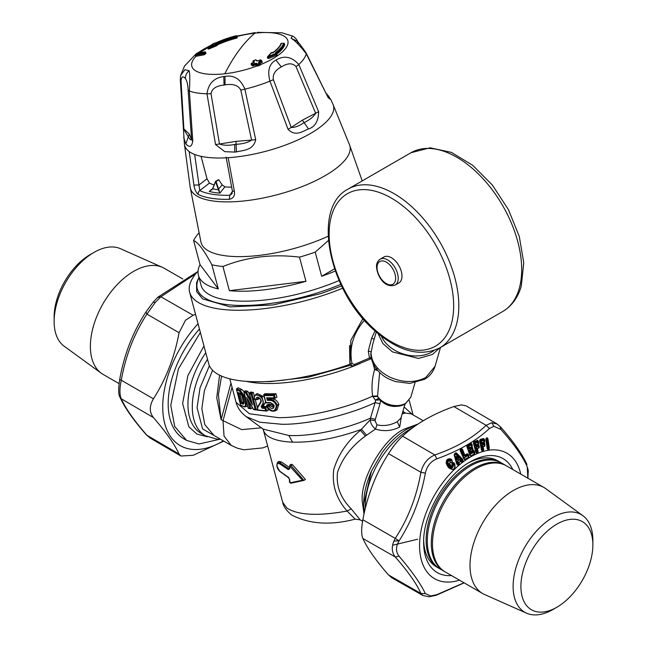 <?xml version="1.0" encoding="UTF-8"?>
<svg xmlns="http://www.w3.org/2000/svg" width="647" height="647" viewBox="0 0 647 647"><rect width="100%" height="100%" fill="white"/><g stroke="black" fill="none" stroke-linecap="round" stroke-linejoin="round"><path stroke-width="0.97" d="M328.126 236.252A86.18 29.738 165.1 0 1 203.401 246.911A86.18 29.738 165.1 0 1 200.982 242.237L190.21 187.428A82.517 28.468 165.1 0 0 192.652 192.571A82.517 28.468 165.1 0 0 267.656 197.044A82.517 28.468 165.1 0 0 346.226 158.547A82.517 28.468 165.1 0 0 349.566 144.936A82.517 28.468 165.1 0 1 349.566 144.936L362.215 180.925M328.401 240.49L315.21 252.12A97.179 33.531 165.1 0 1 299.496 257.134C272.25 253.794 246.725 256.924 222.932 266.507A97.179 33.531 165.1 0 1 211.876 264.769C207.897 257.474 204.573 252.039 201.913 248.456C198.928 244.323 196.146 241.671 193.59 240.498A97.179 33.531 165.1 0 1 198.249 233.745L198.912 233.098M339.093 280.523A97.179 33.531 165.1 0 1 318.696 288.182A97.179 33.531 165.1 0 1 203.708 290.212A97.179 33.531 165.1 0 1 201.071 285.303L198.419 275.323A97.179 33.531 165.1 0 1 200.036 264.672L218.322 288.942L211.876 264.769M218.322 288.942A97.179 33.531 165.1 0 1 201.047 280.232A97.179 33.531 165.1 0 1 198.419 275.323M193.59 240.498L200.036 264.672M335.308 271.028A97.179 33.531 165.1 0 1 321.656 276.285L334.548 268.845M315.21 252.12L321.656 276.285M299.496 257.134L305.942 281.308A97.179 33.531 165.1 0 1 229.378 290.681L305.942 281.308M222.932 266.507L229.378 290.681M226.118 157.075L232.37 190.994L234.392 191.455C235.039 195.831 233.324 198.459 229.24 199.325L229.79 195.297A79.557 27.449 165.1 0 1 199.777 190.582A3.664 3.203 116.3 0 0 198.208 194.456C196.025 192.596 194.593 189.482 193.914 185.099L189.215 151.576A77.009 26.576 -14.9 0 0 228.189 157.698L234.392 191.455M232.427 191.366L229.79 195.297L232.006 193.793M231.626 187.169A67.296 23.219 165.1 0 1 224.913 186.846L219.867 193.13A76.767 26.487 165.1 0 1 209.232 191.455L212.782 188.423M214.141 184.921A67.296 23.219 165.1 0 1 209.466 183.101L199.777 190.582L198.985 184.969L193.914 185.099M209.466 183.101L207.024 178.766L201.047 156.339M215.58 181.621L212.709 188.875A74.276 25.629 165.1 0 0 218.395 189.765L218.799 189.587L219.867 193.13L218.395 189.765L215.58 181.621L212.709 188.875L209.232 191.455L212.661 188.787M224.913 186.846L222.164 184.888L218.823 179.842L216.025 181.459L218.799 189.587M218.249 189.393L222.164 184.888M362.918 318.534L350.868 340.265L349.987 364.245A110.014 37.963 165.1 0 1 243.838 381.156A110.014 37.963 165.1 0 1 208.714 363.768L189.652 292.266A110.014 37.963 165.1 0 1 198.071 271.109M342.716 288.19A110.014 37.963 165.1 0 1 224.768 309.654A110.014 37.963 165.1 0 1 189.652 292.266M341.592 285.925L321.13 293.552L273.026 304.963L230.219 306.888L202.6 298.89L196.664 291.66L196.551 282.804L198.944 277.32M380.145 259.172L383.906 257.005A14.962 8.646 60 0 1 395.446 261A14.962 8.646 60 0 1 401.981 276.059A14.962 8.646 60 0 1 398.884 282.909L395.123 285.076A14.962 8.646 -120 0 0 398.22 278.234A14.962 8.646 -120 0 0 391.686 263.175A14.962 8.646 -120 0 0 380.145 259.172C377.589 261.04 376.376 263.572 376.514 266.774C377.047 275.46 384.197 288.635 395.123 285.076M411.29 413.862L405.159 413.069L402.151 413.902M401.399 416.49L399.692 427.012L397.201 421.755C390.513 425.322 383.768 426.349 376.95 424.836L375.495 429.066C383.736 431.695 391.807 431.007 399.692 427.012M423.251 420.768L411.33 413.886M355.163 519.137L347.115 511.057C318.178 516.217 298.121 515.238 286.961 508.097L282.642 502.218C283.394 506.326 286.362 510.564 291.554 514.947C309.339 524.183 330.544 525.582 355.163 519.145L360.177 519.856L351.232 508.874L347.115 511.057C336.23 498.716 331.782 484.87 333.771 469.504C338.357 454.388 347.237 441.335 360.411 430.344L370.213 419.854C370.618 423.47 372.373 426.543 375.495 429.066L365.377 436.038C351.628 446.155 342.344 458.246 337.54 472.294C335.906 485.8 340.476 497.988 351.232 508.874M366.501 435.124L361.519 429.349C336.537 438.351 313.544 442.613 292.525 442.136L288.837 435.496L263.175 429.115L246.216 416.66L259.803 422.224L281.874 424.278C308.166 424.65 349.21 415.018 375.147 402.555L370.513 418.091C347.892 428.565 312.833 436.329 291.021 435.552L288.837 435.496M376.95 424.836L375.025 420.712L370.213 419.854L370.513 418.091L375.333 419.385L375.025 420.712M277.66 462.257L279.197 461.368L281.38 461.974L289.484 467.433M292.226 482.961L303.977 480.365L305.473 479.5L292.412 464.627L291.126 464.732M279.375 463.673L287.899 469.366L288.416 468.468L289.686 468.258L289.702 468.857L289.719 465.541L290.948 465.468L303.904 480.397L290.705 483.244L289.468 482.039L289.444 479.354L288.513 477.712L279.908 471.485C276.867 468.444 276.132 465.363 277.692 462.241L279.965 462.791L279.375 463.673C275.978 463.163 276.115 465.678 279.779 471.21L288.902 477.688L288.368 477.389L289.646 479.645L290.058 482.816L302.448 480.22L303.977 480.365M200.368 332.469L178.451 368.782L170.768 405.329L174.698 426.47L186.635 440.421L198.977 443.963L220.037 439.208M243.595 401.827A93.516 32.269 165.1 0 1 243.466 401.771L241.194 403.396L238.29 392.511L239.43 393.061L238.29 392.511A96.266 33.215 165.1 0 0 240.336 393.384A0.736 0.623 111.3 0 0 240.692 393.788L238.856 393.02M243.466 401.771L241.646 394.953M243.935 403.348L243.773 402.507L243.24 404.262A96.266 33.215 165.1 0 1 241.194 403.396M243.862 403.372L243.24 404.262M289.686 468.258L289.702 468.857L287.899 469.366M290.875 483.188L290.058 482.816L290.875 483.188M291.385 464.206L289.961 465.031L289.751 466.139L302.448 480.22M186.385 440.275L184.047 438.925A76.645 44.255 -60 0 1 199.462 329.056M240.336 393.384L242.229 395.592L243.879 402.596M292.412 464.627L290.18 466.107M404.512 413.174L402.733 411.896M404.149 407.003L412.341 414.476M245.189 403.041C245.706 405.645 245.253 406.785 243.83 406.47L244.615 406.858L243.83 406.47A96.266 33.215 -14.9 0 1 240.652 405.062L236.567 389.761A96.266 33.215 -14.9 0 0 239.746 391.176L243.418 396.393L245.189 403.041L246.272 402.838L245.731 406.809L244.178 406.882L240.733 405.337M248.23 408.249L250.34 408.815L249.596 408.306A96.266 33.215 -14.9 0 1 248.189 407.925L244.105 392.624A96.266 33.215 -14.9 0 0 245.69 393.044L252.443 404.868L251.675 401.989M253.575 409.535L255.986 409.972L255.169 409.478A96.266 33.215 -14.9 0 1 253.414 409.155L247.963 399.652M261.089 406.453L262.1 408.233L262.391 407.262L261.089 406.453L262.561 404.165C266.297 398.188 252.856 390.165 254.53 399.021L254.7 399.304M257.579 410.117L257.749 407.497L260.887 402.458C262.933 399.248 255.743 394.492 256.244 399.248L257.344 399.684L257.821 397.727C260.029 398.237 261 399.579 260.733 401.763L257.619 406.817L257.304 410.133M269.548 398.245L267.34 400.339A96.266 33.215 -14.9 0 0 270.025 400.396C273.002 400.663 275.096 402.377 276.293 405.515L276.35 405.726C275.104 412.293 271.983 412.446 266.993 406.203A96.266 33.215 -14.9 0 0 268.974 406.267C271.902 409.583 273.649 409.414 274.223 405.758L270.616 402.604A96.266 33.215 -14.9 0 1 265.974 402.483L266.014 402.814M261.412 427.821L241.679 429.624L221.112 419.725L216.745 397.735L219.568 375.179M267.664 446.05L262.9 447.894L243.919 449.778L237.554 448.266L231.238 445.419L224.04 436.086L223.013 420.825L232.038 387.157M380.654 400.404L380.015 403.777L375.147 402.555L375.64 400.105L379.862 399.959M380.015 403.777L375.333 419.385M379.579 373.23L377.573 395.948L378.56 398.552L375.3 400.064L378.455 398.463M397.201 421.755L400.962 418.011L404.982 404.14M239.746 391.176A0.736 0.623 -68.7 0 1 240.183 390.23L244.493 396.182L243.418 396.393M245.69 393.044L247.777 391.33A93.516 32.269 -14.9 0 1 245.537 390.723L244.024 391.605L244.105 392.624L244.024 391.605L241.646 389.389A93.516 32.269 -14.9 0 1 238.201 387.796L236.551 388.782M251.901 406.785L252.209 407.958L250.777 408.791M252.443 404.868L249.516 393.894A96.266 33.215 -14.9 0 0 251.093 394.177L251.926 393.295L256.366 409.923L257.183 409.454M260.887 402.458L260.887 401.617L260.887 402.458M254.481 399.377L257.344 399.684M262.561 404.165L263.483 404.391L262.132 396.935L255.832 394.371L254.287 396.805L254.417 399.328M265.027 408.451L265.788 407.561L266.726 411.088L265.618 410.659L265.027 408.451A96.266 33.215 -14.9 0 1 262.1 408.233M267.025 406.842L265.788 407.561M257.36 410.19L266.726 411.088L268.246 410.222L267.64 407.933M269.629 398.544A93.516 32.269 -14.9 0 0 271.708 398.576C275.064 398.867 277.426 400.784 278.792 404.326L277.021 409.875L275.485 410.764L277.142 405.281C275.8 401.73 273.495 399.773 270.236 399.417A0.736 0.429 -89.5 0 0 270.025 400.396M266.54 405.483L266.993 406.203L266.653 405.2L268.093 404.367A93.516 32.269 -14.9 0 0 271.206 404.472L269.678 405.475L273.398 407.456M268.974 406.267L269.645 405.386M265.974 402.483L263.798 394.5L265.238 393.667A93.516 32.269 -14.9 0 0 275.97 393.732L273.649 395.584L274.239 397.792L275.25 398.196L274.32 394.719M273.649 395.584A96.266 33.215 -14.9 0 1 264.113 395.495L263.798 394.5A95.53 32.965 -14.9 0 0 274.474 394.597M267.34 400.339L266.661 397.776L275.169 398.204L276.908 397.266L275.97 393.732M233.324 391.985L234.586 396.724M221.565 376.101L218.387 394.71L221.112 419.725L230.939 383.048M247.486 405.685L245.731 406.809M247.777 391.33L249.524 394.46M249.41 392.842A95.53 32.965 -14.9 0 0 251.926 393.295L253.349 392.47A93.516 32.269 -14.9 0 1 250.842 392.017L249.386 392.858M253.349 392.47L254.384 396.352M255.217 399.49L257.336 407.432M258.727 397.759L258.8 398.843L257.369 399.668M266.944 406.664A93.516 32.269 165.1 0 1 263.822 406.429L263.491 405.839L265.561 401.844M264.243 396.926L257.255 393.554L255.832 394.371M271.206 404.472L269.451 405.58M273.859 406.882L271.239 404.577M377.064 368.685L374.621 369.502L372.963 363.266M377.897 370.699L374.621 369.502C372.041 378.446 371.378 387.318 372.615 396.11C345.644 408.678 304.616 417.994 278.347 417.638L249.443 413.773L236.074 402.313C237.352 407.61 240.741 412.398 246.248 416.684M375.3 400.064L372.615 396.11L377.573 395.948M414.986 382.814L410.837 397.121L405.685 403.34C401.415 405.661 396.409 406.179 390.659 404.885C384.957 403.388 380.606 400.606 377.613 396.522L372.656 396.603M378.56 398.552L378.568 398.56C381.593 402.054 385.539 404.407 390.392 405.629C395.891 406.906 400.825 406.373 405.192 404.027L410.837 397.121M371.127 357.322L354.289 364.487L352.008 363.501L350.1 363.784L352.372 365.943L347.382 365.167M371.289 358.179L369.526 358.228L368.28 351.054L371.621 338.252L375.123 330.763M376.255 332.024L372.866 343.686L370.82 353.772M433.975 350.504A31.169 22.257 -163.8 0 1 418.399 355.858A31.169 22.257 -163.8 0 1 381.439 336.278M349.857 363.743L349.55 345.498M354.289 364.487L354.079 365.692M440.502 347.463L435.035 366.331L425.766 377.524C415.091 382.951 403.17 382.854 390.004 377.225C377.436 370.723 371.103 362.215 370.99 351.709L368.28 351.054M378.05 333.553L382.903 343.549L392.462 351.903L418.512 358.446L432.447 354.483L439.491 348.046M364.407 320.241L362.417 322.716C352.607 335.316 349.137 348.919 352.008 363.501M276.811 54.065A46.754 16.135 -14.9 0 0 284.696 44.869L284.405 43.778A0.736 0.671 -161.2 0 0 283.612 43.236L281.421 43.389A0.736 0.671 18.8 0 0 280.822 43.826C280.766 43.551 281.178 46.034 273.438 52.27L271.853 52.544A0.736 0.429 99.6 0 0 271.619 52.609L268.044 56.524L275.945 53.377L275.517 52.536A46.115 15.916 -14.9 0 0 283.612 43.236L281.421 43.389A43.907 15.148 -14.9 0 1 273.762 52.197L271.619 52.609L271.069 53.329M268.748 58.432L276.746 55.246L276.738 54.728L276.455 54.154L268.465 57.34L267.543 57.187L268.044 56.524L267.454 57.365L267.704 58.327L268.748 58.432L268.044 56.524M271.902 52.553A0.736 0.429 99.6 0 0 271.853 52.544A0.736 0.736 0 0 0 271.15 52.819L267.656 56.645M272.25 52.973L271.716 52.625L272.25 52.973M281.461 43.333A0.736 0.736 0 0 0 280.814 43.834A0.736 0.671 18.8 0 1 280.822 43.826M283.701 43.228L283.653 43.179A0.736 0.736 0 0 1 284.413 43.721L284.696 44.805M276.39 53.709L276.196 53.216A0.736 0.518 53.5 0 0 275.517 52.536M284.696 44.869L284.049 44.635L284.696 44.869M251.23 63.948L252.427 65.921L255.339 65.129L257.207 65.921L256.94 64.91A367.82 106.464 -111.3 0 0 256.026 64.126L256.535 63.236L252.662 64.021A368.523 106.666 -111.3 0 0 251.748 63.244A365.935 326.719 -58.1 0 1 253.713 62.46L253.527 62.533M253.624 62.088L253.276 62.589L253.624 62.088M259.916 63.349L261.881 62.597L262.003 61.23M259.293 62.848L259.625 62.258A364.932 325.829 121.9 0 1 261.59 61.514L261.881 62.597L262.237 62.096M257.174 61.053L256.382 60.672L258.299 60.672A365.935 326.719 -58.1 0 1 260.272 59.92A368.523 106.666 68.7 0 1 261.178 60.697A365.66 326.476 121.9 0 0 259.204 61.441L259.876 63.204M253.891 62.258A0.736 0.623 129.9 0 1 254.417 61.433A368.555 106.674 -111.3 0 0 253.511 60.689A366.356 327.091 -58.1 0 1 255.476 59.92A368.555 106.674 68.7 0 1 256.382 60.672M209.135 48.905L208.892 47.975L207.946 47.838A0.736 0.582 50.5 0 1 208.108 47.255A0.736 0.736 0 0 0 207.865 48.015L208.148 49.067L209.135 48.905L216.753 45.686L216.502 44.756L208.892 47.975L208.334 47.15L216.066 43.883A0.736 0.631 -82.2 0 1 216.389 43.834L216.389 43.834A0.736 0.631 -82.2 0 1 216.882 44.279L216.502 44.756L216.066 43.883A368.555 162.195 64.7 0 0 216.009 43.875L216.478 43.203A43.907 15.148 165.1 0 1 236.098 36.272L236.333 37.211L236.996 36.782A0.736 0.712 173.8 0 0 236.098 36.272A368.555 12.301 75.8 0 1 236.042 35.763L236.042 35.763A0.736 0.712 -6 0 1 236.939 36.272A367.82 12.277 75.8 0 0 236.996 36.782L236.939 36.272A0.736 0.736 0 0 0 236.042 35.739L213.736 43.503A0.736 0.639 -83.7 0 1 213.866 43.535M216.826 44.271L216.009 43.875L217.085 44.012L216.478 43.203M213.712 43.503A0.736 0.639 96.3 0 0 213.688 43.495A0.736 0.736 0 0 0 213.211 43.608L208.108 47.255A0.736 0.582 50.5 0 1 208.334 47.15L213.381 43.551A368.555 162.195 64.7 0 1 213.429 43.559A0.736 0.639 -83.7 0 1 213.736 43.503L213.688 43.495A0.736 0.639 96.3 0 0 213.381 43.551L213.049 44.198L213.381 43.551M236.042 35.763A46.115 15.916 165.1 0 0 215.338 43.082L215.176 43.632L215.338 43.082L213.429 43.559M205.609 52.577L205.859 53.507L203.959 54.841L203.765 52.876A366.356 182.405 -92.7 0 1 204.727 51.946L196.737 53.41L195.774 54.34L203.765 52.876A0.736 0.582 -134 0 1 204.646 53.499A365.628 182.05 -92.7 0 1 205.609 52.577L205.293 52.302L205.609 52.577A0.736 0.582 -133.6 0 0 204.727 51.946L205.123 52.011M260.539 64.74L260.264 63.705A0.736 0.736 0 0 0 260.037 63.341A0.736 0.615 -49 0 0 259.415 63.26L260.126 65.177L258.169 65.945L257.87 64.829L256.94 64.91A0.736 0.615 131 0 1 257.449 64.021L257.449 64.021A365.175 326.048 121.9 0 1 259.415 63.26L259.415 63.26A368.555 106.674 68.7 0 0 258.501 62.468A0.736 0.615 -49.3 0 1 259.115 62.549L260.037 63.341A0.736 0.615 -49 0 1 260.207 63.641L259.835 64.069A364.455 325.392 121.9 0 0 257.87 64.829L257.449 64.021A368.555 106.674 -111.3 0 0 256.535 63.236M255.339 65.129L255.047 64.045L256.026 64.126L256.293 65.137M252.993 61.392L253.001 61.586A0.736 0.623 -50.5 0 1 253.511 60.689L253.389 60.648A0.736 0.736 0 0 0 252.945 61.505L253.212 62.5M254.417 61.433L253.713 62.46M258.501 62.468L259.204 61.441M195.402 55.019L195.718 55.294L195.774 54.34A0.736 0.582 46 0 0 195.402 55.019L195.718 55.294A367.82 292.646 46.2 0 1 203.692 53.838L204.646 53.499L204.897 54.429M298.574 43.195C296.423 39.782 296.245 39.629 298.057 42.734M296.027 66.625L298.793 64.506L318.647 111.688L302.351 120.196L291.215 127.427L273.374 79.702C272.524 74.397 275.193 70.135 281.356 66.916C287.672 62.921 292.565 62.824 296.027 66.625L315.679 113.298C313.318 116.986 309.444 120.091 304.082 122.615L302.351 120.196M288.077 129.335L291.215 127.427C294.862 127.637 299.149 126.036 304.082 122.615L308.506 128.931C303.435 130.88 295.542 137.196 288.077 129.335L269.945 81.158L273.374 79.702M235.985 141.378L251.594 140.067C248.108 142.558 242.948 143.966 236.106 144.297L234.707 144.467C228.496 145.656 223.417 145.502 219.454 143.998L235.985 141.378L236.462 151.908L234.796 152.085L234.707 144.467M183.691 137.285L185.794 143.949C187.007 145.138 191.399 149.95 192.766 141.006L189.377 91.025C189.992 80.147 189.919 73.386 189.142 70.733C186.562 72.852 185.341 75.489 185.463 78.659C187.04 80.924 187.929 84.749 188.123 90.143L189.377 91.025A65.129 22.475 -14.9 0 0 206.991 93.791C208.366 83.592 213.971 77.842 223.797 76.54L224.986 76.362C234.085 74.89 240.716 79.152 244.898 89.157L240.797 90.095C238.322 85.307 233.074 83.568 225.059 84.878L224.048 85.016C216.155 85.865 211.82 88.768 211.035 93.742L219.454 143.998L215.54 144.58L206.991 93.791L211.035 93.742M240.797 90.095L251.594 140.067L255.702 139.663C253.43 150.63 242.641 150.282 236.462 151.908M298.429 42.783L298.429 42.783C296.722 39.216 294.733 36.968 292.452 36.03L291.053 38.222C294.466 40.025 299.529 45.201 306.225 53.741L305.683 52.633M292.476 36.046L281.979 32.811L257.304 32.35M228.189 157.698A77.009 26.576 -14.9 0 0 235.799 157.011A77.009 26.576 -14.9 0 0 330.067 117.544A77.009 26.576 -14.9 0 0 332.995 104.377L330.916 99.695L328.247 97.778L306.225 53.741A65.129 22.475 -14.9 0 1 298.793 64.506C291.66 56.596 284.041 55.132 275.945 60.106C269.249 63.673 267.251 70.693 269.945 81.158A65.129 22.475 -14.9 0 1 244.898 89.157L255.702 139.663M258.169 65.945L257.207 65.921M216.753 45.686L217.149 45.282L216.753 45.686M217.327 44.934A43.09 14.865 165.1 0 1 236.584 38.133L236.333 37.211A43.09 14.865 165.1 0 0 217.085 44.012L217.093 45.274M236.584 38.133L237.263 37.785M236.47 37.291L237.206 37.275L236.47 37.291M326.468 93.564L330.9 99.646M318.647 111.688C318.405 121.224 315.024 126.966 308.506 128.931M183.174 128.276L189.304 134.042L191.585 139.623C190.978 140.359 189.878 139.412 188.293 136.792L183.91 129.432L181.014 80.705C181.645 76.403 183.125 75.723 185.463 78.659M188.123 90.143L191.585 139.623L192.766 141.006M189.142 70.733L184.937 69.714L180.594 75.537L180.287 79.363L184.387 144.014A77.009 26.576 -14.9 0 0 184.387 144.014A77.009 26.576 -14.9 0 0 189.215 151.576M180.319 79.007L181.014 80.705M207.428 47.085L197.206 53.28M203.959 54.841L196.001 56.305A49.706 17.154 -14.9 0 0 224.816 73.766A366.72 136.646 -96.4 0 1 239.01 50.401A366.72 136.646 83.6 0 1 254.837 33.175A49.706 17.154 -14.9 0 0 236.996 36.483M195.984 56.305L195.718 55.294M215.54 144.58L224.808 151.665L234.796 152.085M254.36 32.698L255.225 32.585M255.217 32.585L236.859 36.078M588.463 567.362A50.903 29.39 -60 0 1 556.881 607.234A50.903 29.39 -60 0 1 525.299 563.982A50.903 29.39 -60 0 1 565.785 520.269A50.903 29.39 -60 0 1 592.87 544.895A50.903 29.39 -60 0 1 588.463 567.362M556.881 607.234L552.991 609.482A56.402 32.56 -60 0 1 526.569 613.178A56.402 32.56 -60 0 1 517.996 561.556A56.402 32.56 -60 0 1 582.858 515.667A56.402 32.56 -60 0 1 592.87 540.407L592.87 544.895M526.569 613.178L484.619 594.544A61.247 35.359 -60 0 1 482.694 593.558A61.247 35.359 -60 0 1 475.31 538.49A61.247 35.359 -60 0 1 543.941 487.482A61.247 35.359 -60 0 1 545.753 488.663L582.858 515.667M482.694 593.558L445.176 571.899A61.247 35.359 -60 0 1 437.793 516.832A61.247 35.359 -60 0 1 506.415 465.824L543.941 487.482M444.586 571.544A61.247 35.359 -60 0 1 443.979 571.204A61.247 35.359 -60 0 1 436.596 516.136A61.247 35.359 -60 0 1 505.218 465.128A61.247 35.359 -60 0 1 505.817 465.484M443.979 571.204L439.992 568.907A61.247 35.359 -60 0 1 432.608 513.831A61.247 35.359 -60 0 1 501.231 462.831L505.218 465.128M439.394 568.551A61.247 35.359 -60 0 1 438.795 568.212A61.247 35.359 -60 0 1 431.412 513.144A61.247 35.359 -60 0 1 500.034 462.136A61.247 35.359 -60 0 1 500.624 462.492M468.541 462.872A61.247 35.359 -60 0 1 487.717 457.89A61.247 35.359 -60 0 1 497.575 460.721L500.034 462.136M438.795 568.212L436.337 566.796A61.247 35.359 -60 0 1 423.68 540.577M457.575 459.758L458.141 458.82A0.736 0.655 30.5 0 0 458.011 458.205L457.38 458.715L456.693 457.752C456.086 456.313 456.297 456.143 457.324 457.243L458.108 458.036L458.141 458.82L457.017 458.917L457.712 459.16L457.575 459.758L456.547 459.071L457.017 458.917L456.693 457.752L456.224 457.906C455.9 456.256 456.321 455.917 457.486 456.887L458.108 458.036L457.486 456.887M456.547 459.071L456.224 457.906M458.27 457.68L458.424 459.071M459.241 464.085L459.038 463.236L459.241 464.085L457.841 465.169L456.62 463.81L454.202 455.084L456.75 463.236L457.55 462.662L457.526 461.085L459.483 459.507L460.696 460.13L461.157 459.742L455.528 454.048L454.736 454.687L457.065 463.042L458.011 462.516L457.728 462.92L459.103 463.899L457.712 464.975L456.863 463.664L454.623 454.154M460.276 459.71L459.483 459.507M459.386 463.131L457.704 461.343L458.011 462.516L459.038 463.236L458.86 462.621L460.438 461.222L459.669 459.766L457.526 461.085M460.987 461.837L461.788 462.039L460.122 460.066L460.987 461.837L460.575 461.416L458.86 462.621L457.38 462.039M456.62 463.81L457.243 463.301L457.841 465.169M462.508 459.071L463.123 460.915L462.112 459.443L462.508 459.071L456.628 453.126L455.755 453.369L461.691 459.257L461.343 459.993L462.985 460.729L461.651 461.845L460.882 460.389L462.112 459.443L456.232 453.49L455.528 454.048L455.456 453.482L454.437 454.93L454.461 454.404M454.202 455.084L454.606 453.693L455.755 453.369L455.925 452.851L455.407 453.054M456.628 453.126L455.925 452.851M461.788 462.039L463.123 460.915M497.139 424.003L491.72 422.734L486.123 425.338L489.439 428.476L493.92 426.284L500.956 429.503C514.114 444.254 522.881 456.717 527.24 466.891L527.855 478.198M489.439 428.476C476.176 440.866 458.65 450.983 436.879 458.82C430.789 461.303 426.947 466.083 425.362 473.151C420.72 498.174 411.961 520.754 399.086 540.884C395.657 546.723 395.657 551.842 399.086 556.242C411.961 571.333 420.728 583.796 425.362 593.631L430.862 595.96L436.879 594.658L463.996 582.769M483.422 450.603L483.657 449.301L483.422 450.603L482.128 450.927L481.4 449.819L479.621 440.744L480.292 439.378L483.414 438.553L483.269 439.087A0.736 0.526 -105.5 0 0 483.074 439.798L483.212 440.478L481.02 441.06L480.778 442.362L481.692 444.02L483.317 443.753L483.446 444.432L481.764 444.877L482.047 448.808L481.586 448.921L479.961 440.615L483.632 439.677L483.762 440.356L481.02 441.06M481.384 449.002L482.589 448.686L483.244 449.39L482.727 446.753L484.813 446.22L484.749 443.413L483.786 442.483L484.571 442.265L484.789 440.914L484.506 439.459L483.414 438.553M477.947 452.496L478.117 451.153L477.947 452.496L476.621 452.997L475.804 451.986L473.426 443.106L473.75 441.836L473.596 443.001L475.99 450.967L477.001 450.619L476.459 450.789L475.771 448.217L476.313 448.047L477.704 451.282L475.941 446.875L475.771 448.217M478.117 451.153L477.332 448.355L479.039 447.675L477.785 446.487L478.214 446.026L476.063 447.166L477.332 448.355L477.009 448.703L479.136 447.894L478.901 445.079L477.85 444.279L478.651 443.947L478.424 441.141L477.235 440.381L473.75 441.836L473.814 442.847L477.001 441.586L477.179 442.249L474.938 443.146L474.971 445.241L475.812 446.026L477.486 445.532L477.664 446.195L475.941 446.875M473.369 450.361L474.405 451.032L474.817 453.822L470.741 455.973L469.835 455.067L466.81 446.487L467.061 445.168L466.997 446.276L470.005 453.935L473.24 452.237L473.014 451.598L470.781 452.609L469.859 451.938L469.698 449.835L471.437 448.921L471.21 448.274L471.76 448.056L473.216 450.886A0.736 0.469 -98.8 0 0 473.014 451.598L473.564 451.371L473.386 452.52L473.79 452.01L474.469 452.577L472.868 450.255L472.803 451.638M469.698 449.835L470.401 451.719L470.838 451.549L471.129 451.169L469.843 450.118L471.986 448.694L471.437 448.921L473.022 450.927L472.609 447.716L471.461 447.053L472.278 446.608L471.865 443.818L470.587 443.227L467.061 445.168L466.988 446.341L470.013 454.922L467.142 445.565L466.81 446.487M486.269 438.051L487.288 437.898L488 438.884L489.326 448.145L489.043 449.43L487.806 449.616L487.175 448.468L485.848 439.208L486.269 438.051L487.328 447.643A0.736 0.542 81.5 0 0 487.426 447.942L487.151 447.675M465.363 454.954L464.967 455.577L462.5 449.236L461.125 448.808L460.373 449.39L460.187 450.733L463.77 457.947L460.656 450.199L461.125 449.891L463.737 455.714L464.716 455.253L462.104 449.43L461.659 449.633L464.263 455.456L464.967 455.577L464.716 455.253L466.972 453.879L466.964 454.962L465.363 456.038L463.737 455.714M460.187 450.733L463.859 458.933L464.853 459.726L468.929 457.041L468.323 454.299L466.972 453.879M452.31 464.845L451.994 466.22L449.94 465.88L451.258 465.953L452.083 465.161L451.849 464.206L453.587 462.589L454.695 463.762C455.779 469.633 453.79 470.976 448.727 467.781L447.19 465.654L447.473 464.522C446.373 460.947 447.392 459.596 450.538 460.462L451.315 459.96C452.641 462.403 452.334 463.147 450.401 462.209L449.042 463.842L448.411 463.753L449.94 465.88L449.455 466.22C451.679 467.741 452.69 467.061 452.488 464.166L452.342 465.088L452.18 464.441M450.951 465.711L449.414 463.584L450.288 462.508C452.455 463.519 452.916 462.54 451.687 459.588L450.555 458.909C447.7 458.343 446.252 459.742 446.204 463.115L447.19 465.654M436.879 594.658L436.304 595.24L429.107 596.793L422.879 595.491L420.898 593.453L425.362 593.631M422.879 595.491L391.856 577.803L388.515 574.973C375.923 560.504 367.375 548.349 362.87 538.49C361.261 534.657 361.261 528.413 362.87 519.751C367.375 495.392 375.923 473.353 388.515 453.652C393.036 446.503 397.727 440.672 402.571 436.167C415.641 423.947 432.738 414.08 453.862 406.551L461.489 404.893L466.083 405.847M527.936 478.246L528.267 470.466L527.24 466.891M399.086 556.242L395.252 556.962C391.281 551.81 391.281 545.615 395.252 538.385L399.086 540.884M425.362 473.151L420.898 472.286C423.017 463.834 427.659 458.052 434.833 454.954L436.879 458.82M500.058 426.583L500.956 429.503M473.094 449.099L472.682 449.269L472.197 447.886L471.469 447.57L469.771 448.306L468.873 447.376L469.132 448.112L470.951 446.988L470.951 448.347L469.868 448.921L468.59 448.331L468.428 446.228L468.873 447.376L468.331 447.595M469.868 448.921L469.859 447.57L468.565 446.519L470.692 445.023L468.428 446.228M471.865 443.818L470.725 443.672L471.016 444.157L470.466 444.384L470.692 445.023L471.93 445.362L471.445 443.988L470.838 445.306L472.164 446.398L471.315 447.578L471.356 446.842L470.951 446.988M470.951 448.347L471.21 448.274A0.736 0.469 -93.2 0 1 471.453 447.57L472.609 447.716M470.466 444.384L467.239 446.082L467.304 445.427L470.539 443.721A0.736 0.445 -118.6 0 0 470.466 444.384M475.763 451.105L476.58 451.08L477.85 452.277L476.532 452.771L475.982 451.881L473.814 442.233M478.901 445.079L477.801 444.821L478.869 446.64L478.481 445.209L477.486 445.532A0.736 0.493 -85.3 0 1 477.785 444.821L477.357 444.149L477.656 444.812L477.753 444.06L478.554 443.729L477.179 442.249L478.384 442.694L478.651 443.947M478.804 442.556L478.384 442.694L478.004 441.27L477.308 442.54L474.938 443.146M477.227 445.565L477.357 444.885L476.135 445.322L475.31 444.311L475.513 445.071L477.357 444.149M476.16 445.993L476.281 444.578L475.06 443.438L475.31 444.311L474.769 444.481M481.408 448.978L481.586 448.921A0.736 0.51 76.1 0 0 481.692 449.22L482.047 450.7L483.341 450.377L482.152 449.107L482.589 448.686L482.072 446.05L481.53 446.171M485.032 444.877L484.611 444.974L484.328 443.51L483.446 444.432L484.611 444.974L484.724 445.993L483.56 444.732L481.764 444.877M483.657 449.301L483.058 446.446L482.727 446.753L482.072 446.05L481.878 445.176L483.058 446.446L484.813 446.22M484.749 443.413L483.689 443.041L483.867 443.632L483.317 443.753A0.736 0.51 -77.3 0 1 483.673 443.041L483.317 442.297L483.552 443.017L483.697 442.257L484.49 442.038L483.317 440.777L483.762 440.356L484.571 442.265M483.074 443.753L483.26 443.049L482.064 443.324L481.328 442.241L481.473 443.009L483.317 442.297M482.023 444.028L482.266 442.58L481.125 441.359L481.328 442.241L480.778 442.362M472.755 451.663L472.82 451.008L469.859 451.938M469.601 451.202L470.838 451.549L470.781 452.609M468.59 448.331L469.771 448.306L469.512 449.002M488 438.884L486.973 438.423L487.11 439.046L486.56 439.119L487.773 447.578L488.914 448.209L487.587 438.941L487.11 439.046L488.315 447.498L487.207 447.667M471.137 452.528L471.129 451.169L472.755 450.312M463.859 458.933L464.02 457.696L467.781 455.31L468.8 456.839L467.409 455.844L467.781 455.31L467.166 454.267L465.363 455.415L465.363 456.038M446.479 463.017L448.759 467.021C451.97 469.026 453.547 467.91 453.482 463.673L454.331 463.923C455.512 469.455 453.709 470.644 448.921 467.498L446.479 463.017L447.449 459.952L446.479 463.034M447.473 464.522L449.01 466.649L448.727 467.781M449.01 466.649C451.905 468.582 453.24 467.66 453.005 463.883L453.264 463.066L454.695 463.762M453.005 463.883L452.488 464.166M452.018 464.91L452.423 463.252L453.587 462.589M451.258 465.953L450.959 466.43L450.579 465.977L449.042 463.842L449.414 463.584M449.455 466.22L447.926 464.093L448.411 463.753C447.425 461.473 447.975 460.688 450.061 461.4L450.288 462.508M447.926 464.093C447.045 461.335 447.813 460.308 450.215 461.012L451.032 459.96L450.231 459.386L447.303 460.106M451.687 459.588L451.315 459.96L450.231 459.386L450.555 458.909M474.971 445.241L476.135 445.322L475.812 446.026M450.215 461.012L450.538 460.462M464.853 459.726L460.381 450.547L460.656 449.576L460.381 450.547M468.929 457.041L464.732 459.516L464.174 457.971L467.409 455.844L466.964 454.962L467.918 454.509L467.166 454.267L467.312 453.741M468.913 455.609L468.501 455.82L467.918 454.509L468.323 454.299M461.457 448.678L461.659 449.633L460.494 449.738M461.125 448.808L461.125 449.277L462.5 449.236M487.806 449.616L487.175 448.468L485.848 439.208L487.32 448.444L487.741 449.39L487.426 447.942L488.978 449.204L489.326 448.145M474.817 453.822L473.386 452.52L470.151 454.218A0.736 0.437 63.1 0 1 470.005 453.935L470.636 455.755L469.835 455.067M474.89 452.407L474.712 453.612L470.741 455.973M474.405 451.032L473.272 450.886L473.467 450.352M472.35 445.193L471.93 445.362L472.278 446.608M475.763 451.096L475.99 450.967A0.736 0.477 69.4 0 0 476.119 451.258L476.621 452.997M475.804 451.986L473.426 443.106M479.29 446.511L479.136 447.894M477.559 441.416L477.138 440.898A0.736 0.493 -112.3 0 0 477.001 441.586L477.559 441.416M478.424 441.141L477.324 440.874L477.567 440.34M481.562 449.762L479.783 440.688L482.128 450.927M483.632 439.677L484.085 439.556L483.446 439.087L483.632 439.677M484.789 440.914L484.368 441.011L484.085 439.556L484.506 439.459M480.931 443.13L482.064 443.324L481.692 444.02M489.043 449.43L487.741 449.39M487.288 437.898L486.803 438.399A0.736 0.542 -98.7 0 0 486.56 439.119L485.937 439.216M471.663 447.037L471.469 447.57L471.631 447.037M470.927 443.138L470.725 443.672L470.587 443.227M478.044 444.279L477.801 444.821L478.012 444.279M483.964 442.516L483.689 443.041L483.94 442.508M483.73 438.561L480.155 439.911L479.751 440.696M182.842 279.003L164.306 268.303A61.247 35.359 120 0 0 162.381 267.324L120.431 248.691A56.402 32.56 120 0 0 94.009 252.387L90.119 254.635A50.903 29.39 120 0 0 54.13 316.973L54.13 321.462A56.402 32.56 120 0 0 59.006 340.718A56.402 32.56 120 0 0 64.142 346.194L101.247 373.206A61.247 35.359 120 0 0 103.059 374.378L119.064 383.614M94.009 252.387A56.402 32.56 120 0 0 54.13 321.462M162.381 267.324A61.247 35.359 120 0 0 106.682 297.838A61.247 35.359 120 0 0 95.683 367.261A61.247 35.359 120 0 0 101.247 373.206M223.749 441.092L193.138 455.318L180.917 456.014L179.082 454.057C174.544 444.238 165.996 432.075 153.436 417.574C149.255 412.252 149.255 406.009 153.436 398.835C165.996 379.126 174.544 357.087 179.082 332.736L185.511 320.249L193.138 315.251L195.54 314.353M119.76 379.619L121.296 380.218C119.493 388.701 119.493 394.896 121.296 398.795L120.01 397.29C124.612 407.545 133.387 420.049 146.319 434.816L150.064 437.987L180.837 455.973M198.039 323.718A84.345 48.695 120 0 0 193.776 328.619A84.345 48.695 120 0 0 164.702 423.413A84.345 48.695 120 0 0 223.328 440.85M157.561 297.555L160.877 296.787L155.28 302.416L146.942 314.118L145.939 312C132.837 332.081 124.087 354.637 119.679 379.66C118.264 388.944 118.377 394.824 120.01 397.29M275.945 53.377L276.455 54.154M260.272 59.92L260.272 59.92A0.736 0.623 -49.9 0 1 260.878 60.009A0.736 0.736 0 0 0 260.143 59.88L260.272 59.92M251.562 63.357L251.748 63.244A0.736 0.623 130.1 0 0 251.246 64.142A367.795 106.456 -111.3 0 1 252.152 64.91L253.09 64.829L252.662 64.021A0.736 0.615 130.4 0 0 252.152 64.91L252.427 65.921M262.294 62.185L261.178 60.697A0.736 0.615 -49.6 0 1 261.962 61.077L262.019 61.15A0.736 0.736 0 0 0 261.784 60.778L260.878 60.009M253.325 60.786L255.476 59.92A0.736 0.623 -50.5 0 1 256.091 59.993A0.736 0.736 0 0 0 255.355 59.88L255.298 59.993M198.208 194.456A82.25 28.379 -14.9 0 0 229.24 199.325M332.995 104.377L349.566 144.936M207.024 178.766L198.985 184.969L194.674 154.463M218.403 179.777L215.807 181.273M502.727 311.49A91.68 52.957 -120 0 0 519.185 288.708A91.68 52.957 -120 0 0 489.739 186.595A91.68 52.957 -120 0 0 410.942 152.749L348.094 189.086A91.68 52.957 60 0 1 411.856 206.814A91.68 52.957 60 0 1 439.879 347.827L502.727 311.49C511.785 306.031 517.964 297.612 521.247 286.225L523.763 262.811L519.282 236.446L508.429 209.636L492.367 185.074L472.722 165.3L451.363 152.377L430.069 147.799L410.942 152.749M374.241 329.129A88.016 50.838 60 0 1 331.531 215.629A88.016 50.838 60 0 1 408.548 210.776A88.016 50.838 60 0 1 451.258 324.284A88.016 50.838 60 0 1 374.241 329.129M377.055 267.518A13.126 7.586 -120 0 0 386.34 283.596A13.126 7.586 -120 0 0 395.632 278.234A13.126 7.586 -120 0 0 386.34 262.156A13.126 7.586 -120 0 0 377.055 267.518M417.695 539.218L392.6 545.251M399.183 540.714L393.877 541.118M412.826 427.716A63.26 36.523 120 0 0 410.02 429.236A63.26 36.523 -60 0 0 365.288 506.714A63.26 36.523 -60 0 0 365.32 508.526M363.751 503.956L371.515 470.967L382.183 452.496C390.004 441.909 398.366 434.064 407.27 428.961L417.558 424.383M364.026 514.139L362.215 501.19C360.363 478.562 383.178 439.038 403.704 429.333L418.156 423.987M365.377 436.038L360.411 430.344M292.525 442.136A74.259 25.621 165.1 0 1 263.402 430.053A74.259 25.621 165.1 0 1 263.394 430.029L262.795 428.799M289.654 479.047L289.646 479.645L289.654 479.047M207.509 359.231A63.26 36.523 -60 0 0 192.288 406.834A63.26 36.523 -60 0 0 205.39 435.787L201.039 433.28A63.26 36.523 -60 0 1 187.937 404.318A63.26 36.523 -60 0 1 205.778 352.744M239.689 393.384L242.132 402.539M243.879 403.202L243.676 403.324A95.53 32.965 165.1 0 1 241.978 402.612M288.416 468.468L279.965 462.791L281.38 461.974M289.476 468.379L288.352 469.625M207.347 436.79L196.842 434.016L188.835 426.769L182.624 403.502L187.897 375.583L203.959 345.927M289.678 481.732L289.662 482.33L289.678 481.732M219.123 438.423L202.584 428.896L197.068 407.723L200.028 387.901L209.41 365.733M243.822 402.377L242.002 395.859L240.684 393.788M265.351 437.38L263.208 429.503M405.159 413.069L402.911 411.274M231.238 445.419L214.003 435.471L204.767 424.561L201.848 408.605L204.412 390.57L212.572 370.278M249.596 408.306L246.677 397.331M255.169 409.478L251.093 394.177M254.53 399.021A96.266 33.215 -14.9 0 0 256.244 399.248M257.417 409.834A96.266 33.215 -14.9 0 0 265.618 410.659M266.661 397.776A96.266 33.215 -14.9 0 0 274.239 397.792M382.248 401.941A14.671 10.473 16.2 0 0 391.079 406.073A14.671 10.473 16.2 0 0 397.193 406.276M272.888 401.229L274.077 399.086M236.705 388.661A95.53 32.965 -14.9 0 0 240.183 390.23L241.646 389.389M246.669 402.604L246.272 402.838L244.493 396.182L244.889 395.956M248.909 401.536L250.834 408.758M244.097 391.556A95.53 32.965 -14.9 0 0 246.337 392.155M246.394 392.131L251.157 400.59M257.749 407.497L257.781 406.656L257.749 407.497M264.963 403.542L263.483 404.391L262.019 406.688L263.491 405.839M265.86 407.513A95.53 32.965 165.1 0 1 262.391 407.262L263.822 406.429M276.35 405.726L278.849 404.537M266.653 405.2A95.53 32.965 -14.9 0 0 269.75 405.313M274.166 405.548L273.341 407.497M267.737 398.22L268.068 399.458M268.173 399.385A95.53 32.965 -14.9 0 0 270.236 399.417L271.708 398.576M276.293 405.515L278.792 404.326M360.153 363.46A93.516 32.269 165.1 0 1 271.433 383.493A93.516 32.269 165.1 0 1 246.394 381.374M349.582 365.506L308.538 377.169L270.284 381.593L265.666 381.609M340.815 284.316A101.781 35.124 165.1 0 1 320.467 291.91A101.781 35.124 165.1 0 1 199.025 277.62M374.346 339.182L371.621 338.252M273.293 52.844L273.762 52.197L273.293 52.844M284.405 43.778L283.782 43.632L284.405 43.778A46.754 16.135 165.1 0 1 276.196 53.216L276.229 53.321M260.506 64.627A49.706 17.154 -14.9 0 0 287.964 41.141A49.706 17.154 -14.9 0 0 254.837 33.175M224.816 73.766A49.706 17.154 -14.9 0 0 257.199 65.913M260.078 59.993L258.113 60.737M258.299 60.672L256.996 60.745L256.091 59.993M236.939 36.272L236.179 36.2L236.939 36.272L237.206 37.267M259.835 64.069L260.207 63.641M253.381 65.921L253.09 64.829A364.932 325.829 121.9 0 1 255.047 64.045L254.619 63.228M216.502 44.756L216.882 44.279M253.26 62.549L253.001 61.586A367.82 106.464 -111.3 0 1 253.85 62.282M291.053 38.222L296.989 41.068M275.945 60.106L281.356 66.916M224.986 76.362L225.059 84.878M260.474 64.643L260.248 63.786M223.797 76.54L224.048 85.016M196.356 53.774A0.736 0.582 46.4 0 1 196.737 53.41L196.858 53.345A0.736 0.736 0 0 0 196.494 53.539L195.523 54.461A0.736 0.736 0 0 0 195.329 55.181L195.62 56.273M328.247 97.778L306.185 53.046C301.688 46.43 298.712 42.565 297.264 41.448M328.959 96.443L326.945 94.559M189.304 134.042L185.794 143.949M209.976 45.8L204.25 48.848M207.849 47.692A49.706 17.154 -14.9 0 0 200.069 52.73M459.499 580.165A72.432 41.82 -60 0 1 446.236 582.041A72.432 41.82 -60 0 1 425.839 513.564A72.432 41.82 -60 0 1 495.343 449.891A72.432 41.82 -60 0 1 520.738 474.089M362.87 538.49L395.252 556.962C408.079 571.568 416.628 583.731 420.898 593.453L388.515 574.973M451.566 575.587A65.784 37.979 -60 0 1 447.87 575.628A65.784 37.979 -60 0 1 423.648 542.469C422.855 514.672 445.702 475.1 470.167 461.893A65.784 37.979 -60 0 1 492.472 455.593A65.784 37.979 -60 0 1 512.804 469.512M388.515 453.652L420.898 472.286C416.628 496.783 408.079 518.813 395.252 538.385L362.87 519.751M453.862 406.551L486.123 425.338C473.281 437.696 456.184 447.57 434.833 454.954L402.571 436.167M491.72 422.734L493.92 426.284M486.552 437.93L486.366 438.472L486.989 437.865M467.304 445.427L467.352 444.926M474.041 441.634L473.944 442.152L477.138 440.898L477.235 440.381M480.155 439.911L480.292 439.378M454.606 453.693L454.663 454.121M460.656 449.107L460.656 449.576M153.436 417.574L121.296 398.795C125.599 408.475 134.147 420.639 146.942 435.277L179.082 454.057M179.082 332.736L146.942 314.118C134.147 333.69 125.599 355.721 121.296 380.218L153.436 398.835M193.138 315.251L160.877 296.787L195.709 273.818M155.28 302.416L153.169 302.165L145.939 312M232.37 190.994L231.966 193.857M184.387 144.006L190.21 187.428M211.593 190.072L212.669 188.698L215.516 181.459L218.476 179.656M439.879 347.827C420.291 357.314 398.455 351.491 374.37 330.35C328.854 291.215 311.296 207.816 348.094 189.086M371.515 470.967C366.259 483.034 363.646 494.195 363.679 504.466L364.318 512.82M362.595 521.256L360.177 519.856M263.402 430.053L282.642 502.218M289.953 465.031L289.435 468.768M205.39 435.787L217.125 439.192L220.449 439.192M413.069 414.889L409.219 400.444M240.635 405.208L236.438 389.445M247.324 398.706L253.438 409.438M248.141 408.136L243.887 392.195M251.845 403.17L249.249 393.425M275.485 410.764C271.449 412.026 268.473 410.303 266.556 405.588M273.827 405.426C273.916 404.731 272.969 403.93 270.996 403.024L265.86 402.887M263.709 394.913L265.828 402.846M229.814 378.843L236.082 402.337M379.571 373.262L379.765 372.599M435.035 366.331C433.183 372.057 429.657 376.392 424.448 379.344L409.834 383.428L395.293 381.528L389.842 379.401C381.285 375.745 370.966 366.186 370.82 353.569M352.372 365.951L354.281 365.741L371.386 358.632M277.037 54.914L276.754 53.847A0.736 0.736 0 0 0 276.18 53.313L276.075 53.466M267.672 56.629A0.736 0.736 0 0 0 267.446 57.357M217.255 45.339L216.996 44.368A0.736 0.736 0 0 0 216.389 43.834L216.333 43.826M251.457 65.064L251.19 64.069A0.736 0.736 0 0 1 251.626 63.204L253.972 62.444M205.932 53.361L205.681 52.415A0.736 0.736 0 0 0 204.856 51.881L196.858 53.345M328.11 96.993L328.247 97.527M203.967 48.994L197.699 52.933M195.418 54.591L184.524 66.026L180.594 75.537M436.304 595.24L464.158 582.858M526.99 464.57C522.38 454.315 513.605 441.812 500.681 427.052L496.936 423.882L466.083 405.855M452.423 463.252L452.14 464.328M452.043 466.18L452.35 465.096M460.349 450.053L460.575 449.641M466.964 445.977L467.199 445.5M146.319 434.816L150.064 437.987M197.375 271.861L157.884 297.167L153.169 302.165"/></g></svg>
